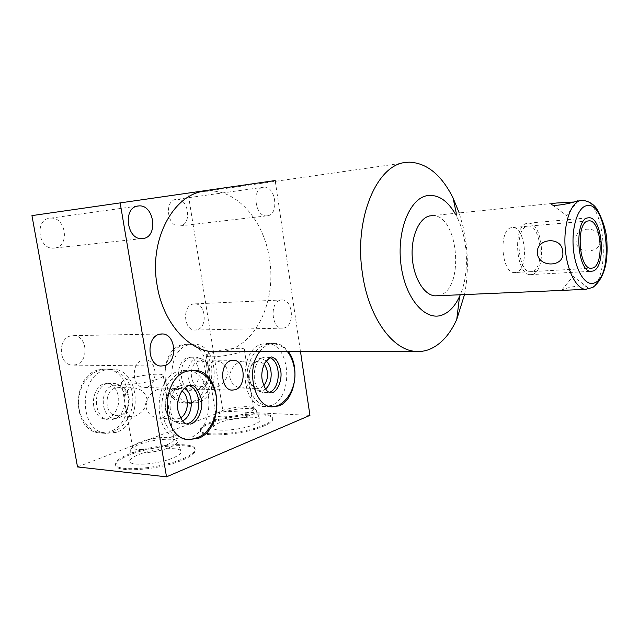 <?xml version="1.0" encoding="UTF-8"?>
<svg xmlns="http://www.w3.org/2000/svg" width="639" height="639" viewBox="0 0 639 639"><rect width="100%" height="100%" fill="white"/><g stroke="black" fill="none" stroke-linecap="round" stroke-linejoin="round"><path stroke-width="0.48" stroke-dasharray="3.19 2.4" d="M182.986 459.864C190.454 456.677 194.504 453.746 195.143 451.086C197.954 442.124 154.111 444.864 129.749 454.84C121.25 458.219 116.61 461.414 115.843 464.425C112.368 473.387 159.239 470.4 182.986 459.864M182.818 458.826C190.278 455.639 194.336 452.724 194.975 450.064C197.794 441.142 153.943 443.889 129.581 453.85C121.075 457.22 116.434 460.407 115.667 463.403C112.184 472.333 159.055 469.33 182.818 458.826M309.939 415.382L222.931 411.117L188.074 193.09M77.519 466.941L222.931 411.117M211.054 423.002C204.656 425.534 201.149 427.938 200.534 430.199C196.972 438.17 242.836 435.415 263.603 426.149C269.179 423.777 272.238 421.58 272.765 419.567C275.649 411.58 232.396 414.192 211.054 423.002M275.297 181.34L300.498 351.594M220.319 351.785C254.082 349.174 276.823 302.878 269.514 259.25C264.306 221.334 237.365 189.232 207.955 190.997L409.152 162.162M267.621 215.774L266.631 215.878C254.873 216.988 251.526 188.193 263.348 187.211L263.979 187.147C275.768 185.925 279.339 214.337 267.621 215.774M284.411 327.887L282.095 328.166C271.359 328.278 269.642 302.359 280.257 300.178L282.238 299.939C292.981 299.723 294.946 325.275 284.411 327.887M259.666 351.69C262.557 347.864 265.856 345.324 269.562 344.086L275.257 343.375C280.329 343.878 284.706 346.626 288.397 351.626M464.513 294.587C467.7 278.213 468.235 261.247 466.127 243.683L463.387 227.907L459.193 212.915M454.976 213.346L457.173 217.428C468.195 239.282 469.561 273.244 460.296 294.763M437.891 295.721L439.856 295.234C464.944 288.532 458.411 214.656 432.587 215.631L432.563 215.631M585.068 289.347L586.914 288.884L587.584 287.454C585.659 283.732 566.306 287.414 562.168 289.954L561.138 290.441M551.984 204.584L566.338 215.567L578.319 200.806L573.471 202.036M576.146 240.863C573.023 226.893 598.687 224.441 600.46 239.034C601.986 253.715 576.322 255.616 576.146 240.863M514.283 272.597L516.48 272.318C529.1 269.075 525.825 227.164 512.917 227.532L511.248 227.716C498.396 229.864 501.351 272.933 514.283 272.597L590.795 268.268M54.978 248.012L53.341 248.172C38.22 249.266 34.522 219.664 49.65 218.242L50.697 218.147C65.889 216.773 70.026 246.087 54.978 248.012M180.27 225.863L179.263 225.974C167.29 227.125 163.975 200.486 175.997 199.424L176.644 199.352C188.649 198.066 192.211 224.409 180.27 225.863M75.873 364.757L72.095 365.117C58.636 364.637 57.398 338.542 70.713 335.922L73.948 335.619C87.463 335.842 89.156 361.666 75.873 364.757M197.068 329.796L194.711 330.067C183.76 330.179 182.083 306.161 192.914 304.084L194.935 303.86C205.902 303.613 207.843 327.352 197.068 329.796M147.01 387.074L143.479 387.45C131.874 386.93 130.955 362.88 142.449 360.188L145.564 359.853C157.21 360.196 158.464 383.967 147.01 387.074M98.43 369.837C71.408 375.972 71.824 430.478 98.965 432.875L109.349 431.844C136.259 423.529 133.815 370.356 106.425 369.038L98.43 369.837M181.891 344.844C158.272 350.116 159.926 401.955 183.744 403.065L191.293 402.179C214.704 395.062 211.629 344.573 187.698 344.181L181.891 344.844M105.339 369.941C78.301 376.115 78.733 430.998 105.882 433.402L116.266 432.355C143.176 423.976 140.724 370.46 113.327 369.134L105.339 369.941M107.687 383.36L115.635 383.656C128.998 388.2 127.76 415.054 113.942 419.112L111.482 419.703C94.109 423.058 90.371 387.753 107.687 383.36M116.849 418.249C101.178 421.269 97.799 389.279 113.415 385.261L120.595 385.509C125.907 388.049 128.806 392.921 129.294 400.134L128.607 406.204C126.929 412.019 123.758 415.853 119.078 417.714L111.482 419.703M134.494 387.993L130.356 388.368C120.388 392.306 125.396 415.773 131.362 416.564L135.125 416.101C141.403 413.577 145.492 408.609 147.393 401.18C146.259 393.48 141.954 389.087 134.494 387.993L119.357 387.522L115.587 387.905C103.83 390.884 104.293 414.775 116.13 415.677L120.348 415.246C124.293 413.689 126.969 410.454 128.391 405.549L128.607 406.204M119.357 387.522C125.116 388.76 128.319 393.065 128.966 400.429L128.391 405.549M121.386 382.617C121.849 381.523 124.293 380.261 128.711 378.839C141.698 374.55 165.11 372.505 163.312 375.876C162.889 376.906 160.613 378.104 156.483 379.478C143.655 383.863 119.397 385.996 121.386 382.617L132.529 446.949C130.755 451.398 154.87 449.768 167.434 444.52C171.476 442.883 173.68 441.381 174.04 440.023L173.361 438.626L176.444 440.646L177.267 441.884C177.259 443.506 174.767 445.343 169.79 447.38C155.053 453.61 126.818 455.208 130.332 449.728L129.853 460.328C130.723 458.538 133.623 456.653 138.543 454.688C153.767 448.394 181.564 446.373 181.22 451.693C181.236 453.546 178.537 455.615 173.097 457.915C156.986 464.944 125.971 466.574 129.853 460.328M158.129 389.255L161.499 388.839C164.782 389.774 166.675 393.145 167.178 398.968L167.378 400.182C169.615 408.353 168.129 414.2 162.913 417.706L158.216 418.13C150.612 416.836 146.379 412.211 145.516 404.247C147.673 396.675 151.882 391.675 158.129 389.255M132.529 446.949L133.863 445.215L139.621 442.244C150.429 437.955 169.958 435.846 173.361 438.626M176.444 440.646C172.546 437.467 150.5 439.848 138.272 444.728L131.73 448.115L130.332 449.728M180.454 417.89L178.92 418.625L174.711 419.096C170.357 418.218 167.41 415.007 165.86 409.471C164.83 404.87 165.309 400.485 167.282 396.308C168.992 392.977 171.268 390.796 174.127 389.766L177.882 389.351L181.955 390.98M165.86 409.471L165.749 410.565C167.17 415.933 169.87 419.527 173.848 421.341L181.292 421.452L182.554 420.885M184.351 388.185L177.546 386.619L175.597 387.082C172.203 388.304 169.479 390.9 167.442 394.87C165.086 399.854 164.527 405.086 165.749 410.565M189.16 385.621L183.609 384.894L181.444 385.405C167.474 389.111 165.916 418.88 179.511 423.553L187.067 423.905M190.095 437.827L179.759 439.009C152.673 436.605 152.122 377.665 179.072 371.035L187.027 370.165C214.265 371.571 216.821 428.705 190.095 437.827M188.761 344.78C165.166 350.084 166.827 402.258 190.63 403.369L198.17 402.474C221.549 395.309 218.466 344.517 194.56 344.125L188.761 344.78M190.781 357.185L196.596 357.257C208.697 360.644 208.378 386.715 196.173 390.229L194.392 390.669C179.535 393.84 175.933 360.899 190.781 357.185M199.695 389.199C186.3 392.042 183.05 362.201 196.437 358.806L201.684 358.87C204.863 360.069 207.22 362.648 208.753 366.626C210.622 372.241 210.271 377.657 207.707 382.865C206.062 385.844 203.929 387.825 201.301 388.8L194.392 390.669M216.174 360.971L198.529 361.211C188.297 363.767 189.216 386.443 199.568 386.835L202.627 386.475L208.018 381.475L207.707 382.865M201.269 360.891C204.712 361.347 207.26 363.647 208.905 367.776C210.487 372.521 210.191 377.09 208.018 381.475M217.276 386.883C222.819 384.638 226.454 379.997 228.171 372.968C226.829 365.788 222.827 361.794 216.174 360.979L213.178 361.299C209.257 363.391 207.915 367.425 209.153 373.408L210.375 380.996C210.854 384.638 212.244 386.731 214.552 387.266L217.276 386.883M214.185 351.801C226.31 348.383 245.959 347.017 244.362 349.765C244.026 350.539 242.309 351.434 239.226 352.456C228.027 356.314 204.256 358.351 206.245 355.332C206.613 354.509 208.45 353.567 211.765 352.504L213.881 351.881M240.631 361.458L243.06 361.123C245.2 361.57 246.486 363.287 246.934 366.299L248.595 376.97C249.522 382.162 248.228 385.724 244.729 387.657L241.334 388.025C234.553 387.066 230.599 382.873 229.465 375.452C231.398 368.28 235.12 363.615 240.631 361.458M216.837 413.225L221.142 411.029C230.767 407.171 250.304 405.238 253.116 407.898L253.587 409C253.284 410.03 251.622 411.149 248.595 412.371C237.612 416.987 213.961 418.513 215.774 414.559L213.753 417.107C210.407 421.948 238.02 420.422 250.863 414.959C254.594 413.433 256.479 412.059 256.519 410.821L260.033 419.951C260.017 421.349 257.964 422.906 253.899 424.623C239.857 430.782 209.528 432.339 213.226 426.836C213.905 425.486 216.094 424.08 219.784 422.611C233.163 417.043 260.624 415.15 260.033 419.951M253.116 407.898L255.935 409.839C252.701 406.803 230.647 408.984 219.744 413.369L214.856 415.877M255.935 409.839L256.519 410.821M210.91 422.083C204.504 424.615 200.997 427.004 200.374 429.256C196.812 437.204 242.684 434.432 263.46 425.191C269.035 422.818 272.086 420.638 272.621 418.633C275.505 410.669 232.261 413.297 210.91 422.083M263.819 385.764L260.488 388.097L257.461 388.488C254.626 388.081 252.365 386.196 250.68 382.825C248.22 376.722 248.571 370.924 251.734 365.42L256.391 361.554L259.099 361.219L264.242 364.118M250.68 382.825L251.103 384.39C252.677 387.609 254.769 389.718 257.381 390.709L262.765 390.653L265.568 388.975M266.104 360.963L262.837 359.022L259.298 358.703L257.9 359.046L252.357 363.639C248.579 370.205 248.164 377.122 251.103 384.39M270.017 357.68L265.233 356.977L263.691 357.353C251.462 360.524 250.975 389.207 263.124 392.602L269.442 392.386M271.072 405.565L263.651 406.54C240.176 405.453 238.411 349.773 261.671 344.149L267.382 343.455C290.897 343.902 294.044 397.849 271.072 405.565M532.702 274.315C546.736 270.561 543.038 222.795 528.661 223.179L526.84 223.378C512.502 225.719 515.809 275.01 530.218 274.642L532.702 274.315M532.367 271.415C518.852 277.51 513.157 228.986 527.175 226.318C540.57 221.725 545.762 267.781 532.367 271.415M585.444 289.395L589.693 288.764C611.635 281.567 605.429 199.951 582.744 200.358L578.319 200.806M195.143 451.086L194.975 450.064M457.173 217.428L456.278 213.218M432.587 215.631L556.729 203.002M561.713 290.146L572.999 276.288L587.584 287.454M512.917 227.532L588.016 220.934M141.73 238.643L53.341 248.172M137.113 206.165L50.697 218.147M266.631 215.878L179.263 225.974M263.979 187.147L176.644 199.352M160.812 366.051L72.095 365.117M160.836 333.981L73.948 335.619M282.095 328.166L194.711 330.067M282.238 299.939L194.935 303.86M231.837 390.149L143.479 387.45M232.516 360.284L145.564 359.853M98.965 432.875L105.882 433.402M106.425 369.038L113.327 369.134M120.595 385.509L115.635 383.656M163.312 375.876L167.178 398.968M167.378 400.182L174.04 440.023M131.362 416.564L116.13 415.677M133.863 445.215L131.73 448.115M177.267 441.884L181.22 451.693M115.843 464.425L115.667 463.403M158.216 418.13L174.711 419.096M161.499 388.839L177.882 389.351M167.282 396.308L167.442 394.87M173.848 421.341L179.511 423.553M187.81 439.616L179.759 439.009M195.055 370.277L187.027 370.165M177.546 386.619L183.609 384.894M183.744 403.065L190.63 403.369M187.698 344.181L194.56 344.125M201.684 358.87L196.596 357.257M208.905 367.776L208.753 366.626M244.362 349.765L246.934 366.299M248.595 376.97L253.587 409M206.245 355.332L209.153 373.408M210.375 380.996L215.774 414.559M214.552 387.266L199.568 386.835M200.534 430.199L200.374 429.256M272.765 419.567L272.621 418.633M213.753 417.107L213.226 426.836M241.334 388.025L257.461 388.488M243.06 361.123L259.099 361.219M251.734 365.42L252.357 363.639M257.381 390.709L263.124 392.602M271.551 406.883L263.651 406.54M275.257 343.375L267.382 343.455M259.298 358.703L265.233 356.977M287.446 351.626C285.385 347.8 280.433 345.06 272.581 343.407C258.3 344.701 254.825 351.985 251.335 358.159C247.972 365.572 246.87 373.543 248.028 382.082C250.967 393.249 252.812 402.682 268.867 406.771L271.383 406.859M270.305 392.666L272.278 392.65M186.213 389.662C183.321 389.151 180.861 385.317 178.824 378.176C176.268 367.776 184.32 355.611 189.743 357.289C192.778 356.546 195.766 360.54 198.697 369.278C201.253 380.341 192.475 392.13 187.554 390.046M186.061 403.169C206.189 403.361 213.538 384.023 211.525 367.337C210.654 361.962 208.721 357.225 205.734 353.119C203.122 349.701 199.009 345.292 190.007 344.165C184.415 344.333 179.743 345.915 176.013 348.918L168.672 358.271C165.413 365.133 164.359 372.465 165.509 380.277C166.42 384.063 166.132 386.196 171.164 394.135C176.188 400.03 181.156 403.041 186.061 403.169M192.331 370.237C186.564 370.061 181.316 371.539 176.596 374.686C172.666 377.545 169.431 381.259 166.867 385.828C162.466 394.303 160.972 403.441 162.386 413.241C163.935 422.283 167.873 429.424 174.199 434.672L185.07 439.408L187.986 439.648M187.531 424.024L190.206 424.08M103.798 418.833C101.833 418.649 96.257 416.636 93.797 406.356C91.704 395.014 98.622 382.234 107.927 383.312C109.74 383.384 115.627 385.117 118.263 395.94C121.202 408.321 110.403 421.421 103.798 418.833M101.297 433.05C122.209 435.486 135.795 413.026 132.305 393.6C130.819 385.205 126.961 378.56 120.731 373.647C117.145 371.035 113.151 369.51 108.75 369.07C86.537 368.751 76.321 390.125 79.108 408.928C80.578 416.804 84.124 423.146 89.764 427.93C93.198 430.678 97.04 432.379 101.297 433.05M528.661 223.179L589.198 217.739M530.218 274.642L590.819 271.335"/><path stroke-width="0.96" d="M300.498 351.594L309.939 415.382L166.507 476.838L77.519 466.941L31.95 215.615L275.185 180.549L275.297 181.34M166.507 476.838L120.164 202.914M207.955 190.997C175.597 190.797 148.344 237.788 157.138 285.361C162.897 322.104 187.874 350.26 212.827 351.801L220.319 351.785M143.368 238.491L141.73 238.643C126.562 239.705 122.76 207.363 137.944 206.006L138.998 205.902C154.223 204.608 158.44 236.534 143.368 238.491M164.59 365.66L160.812 366.051C147.353 365.548 146.035 337.104 159.351 334.277L162.586 333.949C176.092 334.229 177.842 362.281 164.59 365.66M235.328 389.734L231.837 390.149C220.359 389.63 219.385 363.575 230.743 360.652L233.826 360.292C245.32 360.66 246.622 386.339 235.328 389.734M198.13 438.426L187.81 439.616C160.74 437.22 160.173 377.841 187.099 371.155L195.055 370.277C222.252 371.69 224.816 429.216 198.13 438.426M288.397 351.626C300.514 367.129 294.954 400.286 278.963 405.893L271.551 406.883C253.947 406.029 245.696 368.791 259.666 351.69M459.193 212.915L453.067 197.978C441.445 174.822 426.812 162.889 409.152 162.162L405.525 162.466C376.914 164.71 354.054 218.195 362.281 272.35C368.008 316.145 391.787 349.549 414.887 351.322C420.039 351.881 425.031 351.178 429.863 349.206C440.99 344.349 449.952 334.429 456.749 319.436L464.513 294.587M460.296 294.763L459.561 296.432C455.144 306.025 449.417 312.191 442.38 314.955C425.566 321.665 405.422 298.956 401.052 265.273C396.428 231.653 409.455 198.569 427.108 195.662C437.715 194.192 447.004 200.087 454.976 213.346M432.563 215.631L429.704 215.918C418.944 218.131 410.805 236.869 412.259 257.405C413.585 277.949 424.112 295.21 435.015 295.849L437.891 295.721M561.138 290.441L585.068 289.347M578.103 200.742L577.408 200.902C573.063 202.914 551.92 207.332 551.545 204.24L552.535 203.426L556.729 203.002L573.471 202.036M562.663 251.686C565.675 267.094 538.989 268.356 537.351 253.427C535.69 237.788 562.432 235.895 562.663 251.686M592.832 267.989C604.526 264.666 601.331 220.583 589.358 220.822L587.808 220.99C575.875 223.115 578.79 268.54 590.795 268.268L592.832 267.989M275.185 180.549L31.95 215.615M180.454 417.89C188.904 413.425 189.847 396.092 181.955 390.98M182.554 420.885C193.258 415.941 194.44 393.936 184.351 388.185M187.067 423.905L187.754 423.665C201.589 419.224 202.619 390.229 189.16 385.621M263.819 385.764C268.723 378.607 268.867 371.395 264.242 364.118M265.568 388.975C272.797 383.368 273.101 366.754 266.104 360.963M269.442 392.386C280.872 388.24 281.28 361.993 270.017 357.68M593.152 271.008C606.347 267.166 602.721 217.484 589.198 217.739L587.481 217.931C573.982 220.239 577.249 271.647 590.819 271.335L593.152 271.008M580.204 200.614C570.739 202.803 563.654 223.482 565.076 246.374C566.402 269.283 575.843 288.588 585.444 289.395L592.88 287.406C603.28 279.291 607.969 264.682 606.954 243.587C606.986 233.355 603.775 222.052 597.329 209.68C593.974 204.336 589.11 201.229 582.744 200.358L580.204 200.614M586.179 205.79C606.794 199.001 614.782 276.312 594.43 282.933C585.851 286.727 575.803 271.623 573.526 250.248C571.114 228.922 577.305 207.891 586.179 205.79M212.827 351.801L414.887 351.322M456.278 213.218L453.067 197.978M459.561 296.432L456.749 319.436M435.015 295.849L563.191 290.354M577.105 289.755L585.444 289.395M551.984 204.584L551.545 204.24M588.016 220.934L589.358 220.822M138.998 205.902L137.113 206.165M162.586 333.949L160.836 333.981M233.826 360.292L232.516 360.284M270.305 392.666C269.714 391.987 265.616 393.424 262.238 380.085C261.167 374.67 262.054 368.919 264.905 362.824C269.37 357.688 271.855 355.907 272.366 357.489C272.925 358.279 276.935 356.171 280.633 370.221M271.383 406.859C286.488 406.723 297.846 385.381 294.315 368.383C293.357 361.898 291.072 356.306 287.446 351.626M272.278 392.65C277.701 391.292 282.518 379.406 280.673 370.46M187.554 390.046L186.213 389.662M187.531 424.024C184.096 424.296 180.941 419.879 178.049 410.773C176.811 404.327 178.041 397.841 181.74 391.3C186.013 386.307 189.288 384.414 191.548 385.621C194.831 384.894 198.09 389.383 201.333 399.063M187.986 439.648C197.291 438.721 203.897 435.463 207.803 429.871C210.223 427.14 212.404 423.274 214.337 418.281C216.589 411.292 217.252 404.144 216.317 396.827C215.375 390.916 213.314 385.668 210.143 381.084C207.395 377.353 203.154 372.066 192.331 370.237M190.206 424.08C196.668 423.401 203.577 410.446 201.381 399.351"/></g></svg>
